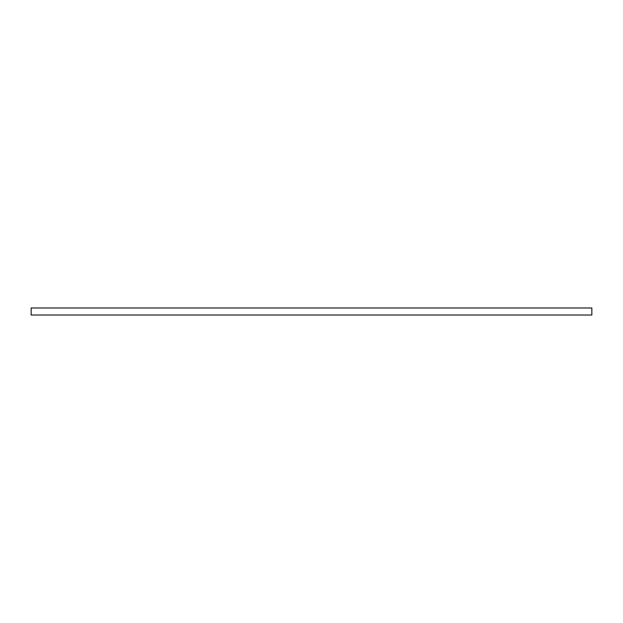 <?xml version="1.0" encoding="UTF-8"?>
<svg xmlns="http://www.w3.org/2000/svg" width="623" height="623" viewBox="0 0 623 623"><rect width="100%" height="100%" fill="white"/><g stroke="black" fill="none" stroke-linecap="round" stroke-linejoin="round"><path stroke-width="0.93" d="M591.85 315.028L31.15 315.028L31.15 307.972L591.85 307.972L591.85 315.028"/></g></svg>
